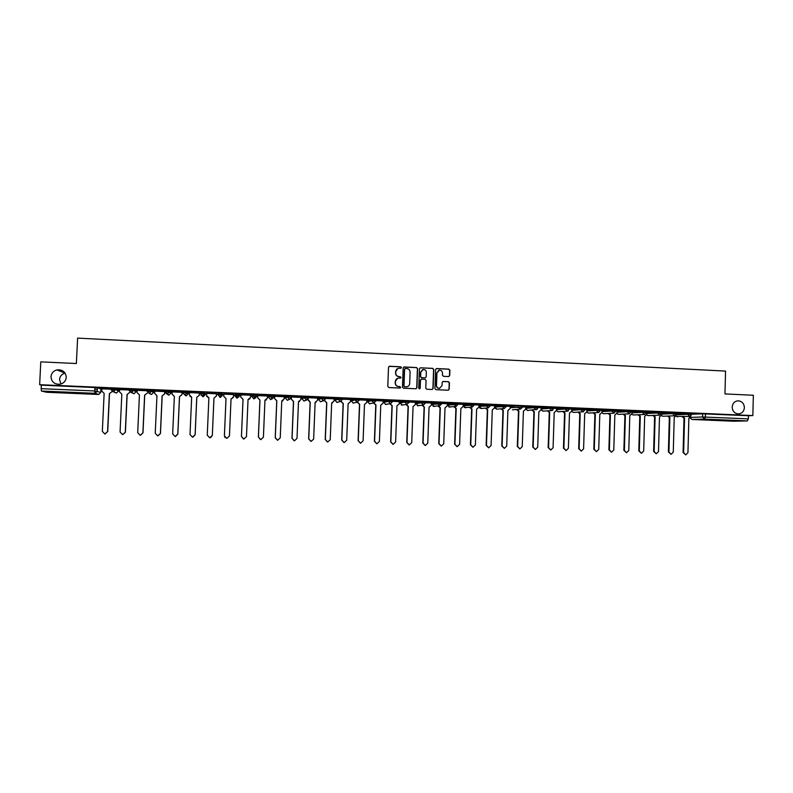 <?xml version="1.0" encoding="UTF-8"?>
<svg xmlns="http://www.w3.org/2000/svg" width="793" height="793" viewBox="0 0 793 793"><rect width="100%" height="100%" fill="white"/><g stroke="black" fill="none" stroke-linecap="round" stroke-linejoin="round"><path stroke-width="1.19" d="M401.476 367.565L400.772 366.792L389.601 366.237L388.511 367.258L387.787 386.419L388.808 387.539L399.979 388.045L400.743 387.331L398.592 386.488C396.559 386.191 395.489 385.001 395.36 382.93L395.42 381.334C395.638 379.47 396.659 378.4 398.482 378.092L400.445 378.152L401.109 377.448L398.958 376.596C396.936 376.298 395.856 375.109 395.727 373.037L395.786 371.441C395.994 369.607 396.996 368.537 398.79 368.22L400.822 368.269L401.476 367.565M400.911 368.259L401.298 367.635L400.594 366.852L389.085 366.356M400.108 388.035L400.564 387.38L399.86 386.597L398.592 386.488M400.505 378.142L400.931 377.498L400.227 376.725L398.958 376.596M732.187 407.087C732.494 411.24 734.586 413.51 738.442 413.916C741.99 413.52 743.973 411.418 744.389 407.632C744.062 403.439 741.951 401.159 738.045 400.802C734.556 401.228 732.593 403.33 732.187 407.087M50.99 376.685C51.486 381.929 54.479 384.456 59.971 384.248C63.737 383.356 65.839 381.066 66.285 377.369C65.7 371.907 62.548 369.419 56.838 369.905C53.329 370.936 51.386 373.196 50.99 376.685M56.838 369.905L65.066 373.097C61.745 374.078 59.891 376.229 59.525 379.54L60.942 384.02M518.136 405.838L510.206 406.581L510.177 407.711L522.171 407.176L522.21 405.976L518.136 405.838L518.097 406.997L520.198 409.188L522.171 407.136M506.311 405.332L494.703 405.947M490.332 404.638L479.111 405.282M474.264 403.944L463.429 404.599M458.076 403.25L447.678 403.924M441.83 402.557L431.838 403.24M425.504 403.013L423.323 405.064L421.301 402.834L415.869 403.667L415.909 402.527L421.341 401.654L421.301 402.834L425.454 403.022M409.079 402.309L407.057 404.361L404.856 402.13L399.86 402.983L399.9 401.833L404.906 400.951L404.856 402.13L409.019 402.319M392.575 401.595L390.374 403.657L388.322 401.417L383.762 402.289L383.812 401.139L388.372 400.237L388.322 401.417L392.505 401.615M375.941 399.722L375.971 400.861L373.929 402.943L371.699 400.703L367.585 401.605L367.625 400.445L371.748 399.513L371.699 400.703L375.902 400.901M359.249 398.998L359.279 400.148L357.237 402.239L354.986 399.979L351.309 400.901L351.358 399.751L355.036 398.79L354.986 399.979L359.199 400.187M342.457 398.274L338.224 398.066L335.003 399.057M318.508 399.513L318.558 398.334L321.324 397.333L321.274 398.532L325.526 398.75M308.596 396.837L308.646 397.977L306.584 400.069L304.284 397.799L301.974 398.79L302.024 397.62L304.324 396.599L304.284 397.799L308.546 398.027M291.527 396.113L291.576 397.243L289.514 399.345L287.185 397.065L285.351 398.076L285.401 396.906L287.235 395.866L287.185 397.065L291.477 397.313M268.639 397.372L268.688 396.193L270.056 395.122L270.007 396.322L274.309 396.589M257.101 394.686L257.16 395.766L255.088 397.868L252.719 395.578L251.837 396.639L251.887 395.469L252.769 394.379L252.719 395.578L257.041 395.895M448.63 376.566L449.7 375.565L449.889 370.242L448.897 369.141L436.685 368.537L435.605 369.548L434.921 388.57L435.922 389.67L448.253 390.225L449.215 389.214L449.443 382.781L448.451 381.681L443.109 381.443L442.157 382.444L442.038 385.636L439.451 388.332C437.627 388.223 436.646 387.242 436.497 385.388L436.943 372.869L439.441 370.182C441.314 370.252 442.325 371.233 442.484 373.136L442.415 375.218L443.406 376.318L448.63 376.566M39.65 384.694L40.78 361.856L76.376 363.531L77.605 338.115L725.555 371.084L724.961 393.923L753.35 395.261L752.844 415.572L39.65 384.694L41.335 385.15L41.157 388.679L94.654 390.959L100.79 392.376L100.949 388.976L97.42 387.658L97.252 391.147L95.2 393.288L97.142 391.127L97.42 387.658M417.604 368.676L416.603 367.565L404.261 366.961L403.171 367.972L402.467 387.093L403.478 388.203L415.938 388.758L416.91 387.747L417.604 368.676L416.404 367.625L403.766 367.06M432.175 389.492L432.899 388.53L433.583 369.518L432.581 368.418L420.32 367.813L432.79 368.349L433.791 369.459L433.107 388.481L432.135 389.492L426.783 389.254L425.772 388.154L426.059 380.422L425.048 379.312L421.559 379.153L420.478 380.164L420.191 388.213L419.507 388.927L420.191 388.213M420.518 367.754L419.438 368.755L418.724 388.154L419.507 388.927M691.674 414.263L702.657 413.817L702.578 416.979L748.374 418.863L747.343 420.914L733.822 421.232L691.853 419.467M94.744 389.135L97.351 389.244M100.929 389.403L101.871 389.442M112.14 389.878L114.152 389.968M118.563 390.156L119.584 390.196M129.774 390.642L131.717 390.721M136.099 390.909L137.199 390.959M147.31 391.395L149.183 391.474M153.545 391.663L154.724 391.712M164.746 392.139L166.56 392.218M168.77 392.317L169.355 392.337M170.882 392.406L172.14 392.456M182.083 392.882L183.827 392.961M185.998 393.05L187.108 393.1M188.129 393.15L189.468 393.199M199.33 393.625L201.006 393.695M203.127 393.794L204.753 393.863M205.288 393.883L206.686 393.943M216.489 394.359L218.085 394.428M220.167 394.517L222.308 394.617M222.347 394.617L223.824 394.676M233.558 395.092L234.966 395.162M237.117 395.251L240.834 395.41M250.538 395.826L251.867 395.885M253.968 395.975L257.765 396.133M267.429 396.55L268.668 396.609M284.231 397.273L285.381 397.323M300.944 397.987L302.004 398.036M317.557 398.701L318.538 398.75M334.091 399.414L334.983 399.454M350.526 400.118L351.339 400.158M366.872 400.822L367.615 400.852M383.138 401.526L383.792 401.555M399.315 402.22L399.89 402.239M415.403 402.913L415.899 402.933M752.844 415.572L748.453 415.72L748.374 418.863M46.609 392.277L98.421 394.458L46.609 392.277L41.424 391.048L41.157 388.679M99.561 387.955L109.989 388.411L99.561 387.896M117.622 388.739L127.99 389.185L117.622 388.679M129.725 390.017L119.614 389.601M135.573 389.512L145.892 389.958L135.573 389.452M147.28 390.771L137.169 390.334L137.12 392.634L139.439 394.924L137.704 432.671L140.192 435.288L142.889 432.859L144.613 395.142L147.23 393.12L144.613 395.142M153.426 390.285L163.685 390.731L153.436 390.225M164.766 391.583L154.744 391.127M171.179 391.048L181.379 391.494L171.189 390.989M182.112 392.327L172.16 391.891M188.833 391.811L198.974 392.248L188.843 391.752M199.36 393.07L189.428 392.585L189.388 394.864L191.668 397.134L190.013 434.574L192.461 437.161L195.108 434.752L196.763 397.352L199.231 395.291L199.33 393.011L199.261 395.34L196.763 397.352M206.388 392.575L216.469 393.011L206.398 392.515M206.656 393.328L216.509 393.814M223.854 393.269L233.876 393.754L223.854 393.269M233.578 394.547L223.844 394.131M251.173 394.508L241.201 394.071L251.183 394.448M243.352 438.935L241.439 436.437L243.015 399.355L240.765 397.115L240.864 394.805L240.794 397.065L243.045 399.315L241.459 436.437L243.877 439.005L246.474 436.626L248.04 399.523L250.469 397.481L250.628 395.221L240.864 394.864M268.381 395.251L258.468 394.825L268.381 395.192M267.459 395.994L257.784 395.588M285.49 395.985L275.627 395.558L285.49 395.925M284.261 396.708L274.616 396.312M302.51 396.718L292.696 396.302L302.51 396.659M300.963 397.422L291.487 396.986M319.43 397.452L309.676 397.035L319.43 397.392M317.587 398.136L308.556 397.719M336.252 398.175L326.557 397.759L336.262 398.116M324.615 400.465L326.795 402.864L325.348 439.491L327.697 442.018L330.225 439.669L331.662 403.062L334.022 401.04L334.17 398.82L325.536 398.443M352.994 398.899L343.349 398.482L352.994 398.839M341.089 401.387L343.28 403.558L341.852 440.085L344.192 442.613L346.7 440.264L348.117 403.766L350.466 401.744L350.615 399.523L342.417 399.176M369.637 399.622L360.042 399.206L369.637 399.563M366.901 400.247L359.209 399.9M386.191 400.336L376.645 399.92L386.191 400.277M383.158 400.941L375.912 400.614M402.646 401.05L393.159 400.634L402.656 400.99M399.335 401.645L392.515 401.327M419.021 401.754L409.584 401.347L419.021 401.694M415.423 402.329L409.029 402.041M435.307 402.457L425.92 402.051L435.307 402.398M431.432 403.022L425.464 402.755M451.504 403.151L442.167 402.755L451.504 403.102M438.232 405.966L440.313 407.671L439.035 443.614L441.304 446.102L443.733 443.793L445.002 407.87L447.272 405.877L447.421 403.696L441.8 403.459M467.612 403.855L458.324 403.449L467.612 403.796M454.121 406.68L456.193 408.336L454.924 444.199L457.184 446.677L459.603 444.367L460.852 408.534L463.102 406.551L463.251 404.38L458.047 404.152M483.631 404.539L474.402 404.143L483.631 404.489M469.932 407.384L471.974 409.01L470.745 444.774L472.985 447.242L475.384 444.942L476.613 409.208L478.853 407.225L479.002 405.054L474.214 404.846M499.57 405.233L490.381 404.836L499.57 405.173M485.653 408.088L487.685 409.674L486.466 445.339L488.706 447.807L491.085 445.507L492.294 409.872L494.525 407.899L494.673 405.729L490.292 405.54M515.42 405.917L506.301 405.52L515.42 405.857M501.295 408.782L503.307 410.338L502.118 445.914L504.338 448.372L506.707 446.072L507.897 410.526L510.107 408.564L510.256 406.403L506.281 406.234M531.181 406.601L522.2 406.194L531.191 406.541M516.848 409.466L518.85 410.992L517.68 446.479L519.891 448.927L522.25 446.637L523.41 411.19L525.61 409.228L525.759 407.067L522.181 406.918M538.021 406.888L547.339 407.235L538.021 406.868M532.321 410.14L534.304 411.646L533.154 447.034L535.364 449.482L537.704 447.202L538.853 411.835L541.034 409.882L541.183 407.731L538.001 407.592M562.465 407.949L553.762 407.533L562.465 407.889M547.715 410.814L549.688 412.301L548.558 447.599L550.748 450.037L553.088 447.758L554.208 412.489L556.379 410.536L556.527 408.395L553.732 408.276M569.414 408.246L578.494 408.583L569.414 408.207M563.03 411.488L564.983 412.945L563.882 448.154L566.063 450.583L568.383 448.313L569.483 413.133L571.644 411.19L571.793 409.049L569.384 408.95M584.976 408.92L593.947 409.247L584.976 408.871M586.889 409.713L584.956 409.614M601.996 410.358L600.44 410.288M600.47 409.584L608.776 409.892M608.766 409.951L600.47 409.535M608.489 413.46L610.402 414.868L609.361 449.809L611.512 452.218L613.792 449.968L614.833 415.056L616.954 413.123L617.103 411.002L615.854 410.952M615.874 410.259L624.041 410.546M624.041 410.605L615.874 410.199M623.486 414.115L625.39 415.502L624.369 450.355L626.51 452.753L628.78 450.513L629.791 415.691L631.912 413.758L632.051 411.646L631.169 411.607M631.198 410.913L639.237 411.21M639.237 411.26L631.198 410.853M646.434 411.577L654.354 411.854M654.344 411.914L646.434 411.517M661.6 412.231L669.381 412.509M669.381 412.568L661.6 412.172M676.687 412.875L684.339 413.153M684.339 413.212L676.687 412.826M676.667 413.659L687.719 413.173L687.69 414.293L691.665 414.452L691.694 413.292L687.719 413.173M661.63 413.034L672.712 412.519L672.682 413.649L676.657 413.807L676.697 412.647L672.712 412.519M646.84 412.41L657.615 411.874L657.585 412.994L661.57 413.163M631.962 411.775L642.449 411.21L642.409 412.35L646.414 412.509M617.013 411.131L627.194 410.556L627.164 411.686L631.169 411.854M601.986 410.487L611.859 409.892L611.829 411.032L615.844 411.19L615.874 410.021L611.859 409.892M586.889 409.842L596.445 409.228L596.415 410.368L600.44 410.536M571.703 409.198L580.952 408.554L580.922 409.703L584.947 409.872M556.438 408.554L565.379 407.88L565.34 409.029L569.384 409.198M541.104 407.899L549.718 407.205L549.678 408.355L553.732 408.524M525.68 407.245L533.967 406.522L533.927 407.681L537.991 407.85M421.341 401.654L425.494 401.853M404.906 400.951L409.069 401.139M388.372 400.237L392.555 400.435M321.324 397.333L325.576 397.561M270.056 395.122L274.358 395.39M235.392 393.625L234.936 395.915L235.392 393.625L239.734 394.071M222.407 393.06L222.347 394.28L220.008 396.391L217.857 394.081L217.916 392.872L222.407 393.06L222.318 395.38L220.295 397.422L217.906 394.617M204.852 392.307L204.802 393.516L202.443 395.638L200.282 393.328L200.332 392.109L204.852 392.307L205.248 394.646L203.236 396.698L200.897 394.944M187.198 391.544L187.148 392.763L184.779 394.884L182.608 392.565L182.658 391.346L187.089 391.514L188.149 392.723L188.1 393.913L186.087 395.965L183.689 393.724M169.454 390.771L169.395 392L167.016 394.131L164.825 391.801L164.885 390.572L169.454 390.771L170.901 391.98L170.852 393.179L168.84 395.231L166.411 392.981M146.943 391.018L147.002 389.799L151.602 389.997L153.564 391.236L153.505 392.436L151.503 394.498L149.391 393.506M133.64 389.224L133.581 390.453L131.172 392.594L128.962 390.255L129.021 389.026L133.64 389.224L136.118 390.483L136.069 391.692L134.067 393.754L131.807 392.545M115.58 388.441L115.53 389.68L113.102 391.831L110.881 389.482L110.941 388.243L115.58 388.441L118.583 389.73L118.524 390.949L116.541 393.001L114.787 392.476M112.061 389.254L101.831 388.818L101.791 391.127L104.141 393.427L102.337 431.382L104.854 434.009L107.58 431.58L109.365 393.655L112.051 391.613L109.365 393.655M691.694 413.53L699.892 413.827L691.694 413.47M646.81 413.51L657.585 412.994L659.568 415.135L661.58 413.123L661.61 411.993L657.615 411.874M646.444 411.379L642.449 411.21M631.198 410.715L627.194 410.556M600.47 409.396L596.445 409.228M584.986 408.722L580.952 408.554M569.414 408.048L565.379 407.88M552.79 410.209L551.75 410.536L553.732 408.494L553.762 407.334L549.718 407.205M538.031 406.7L533.967 406.522M376.021 399.702L371.748 399.513M359.328 398.978L355.036 398.79M308.695 396.787L304.324 396.599M291.626 396.054L287.235 395.866M257.21 394.567L252.769 394.379M200.282 393.328L204.802 393.497M748.453 415.72L702.657 413.817M41.335 385.15L97.311 387.638M397.878 368.438L395.786 371.441M398.78 376.655C396.758 376.358 395.677 375.168 395.548 373.097L395.608 371.501M397.67 378.261L395.42 381.334M398.413 386.538C396.391 386.241 395.31 385.051 395.182 382.979L395.241 381.383M416.008 388.758L416.712 387.797L417.415 368.735M405.362 368.497L404.599 369.211L403.974 385.993L404.678 386.766L406.571 386.835C408.415 386.548 409.456 385.467 409.684 383.594L410.1 372.135C409.971 370.063 408.901 368.874 406.878 368.576L405.362 368.497M404.995 368.576L404.599 369.211M407.067 386.766L404.499 386.815L403.796 386.032L404.41 369.27M421.142 379.223L420.28 380.214L419.993 388.263M426.347 372.403C426.188 370.5 425.167 369.508 423.274 369.449L420.776 372.135L420.607 376.556L421.618 377.666L425.236 377.835L426.188 376.824L426.347 372.403M422.6 369.597L420.776 372.135M425.326 377.825L421.42 377.726L420.409 376.616L420.577 372.204M438.816 370.311L436.943 372.869M439.728 388.302L439.233 388.382C437.409 388.273 436.428 387.291 436.279 385.428L436.725 372.928M448.263 390.225L448.987 389.264L449.215 382.831L448.223 381.73L442.841 381.492M448.808 376.556L449.472 375.624L449.661 370.301L448.669 369.201L436.239 368.626M109.513 393.705L107.729 431.58L105.023 434.009M127.167 394.448L129.695 392.366L127.167 394.448L125.403 432.225L122.746 434.653M119.614 389.581L119.505 391.881L121.835 394.18L120.07 432.026L122.578 434.653L125.284 432.215L127.039 394.399M144.713 395.192L142.988 432.859L140.381 435.278M164.775 391.544L164.666 393.863L162.168 395.935L164.597 393.814L164.696 391.524M154.744 391.098L154.645 393.387L156.955 395.667L155.24 433.305L157.718 435.912L160.394 433.493L162.099 395.885M162.168 395.935L160.473 433.493L157.936 435.912M182.112 392.277L182.013 394.607L179.525 396.669L181.964 394.547L182.063 392.267M172.17 391.841L172.061 394.131L174.361 396.401L172.676 433.94L175.134 436.537L177.801 434.128L179.476 396.619M179.525 396.669L177.85 434.128L175.422 436.537M196.793 397.402L195.147 434.752L192.887 437.141M191.668 397.184L189.904 396.361M213.961 398.126L216.4 396.024L216.499 393.754L216.41 396.074L213.961 398.126L212.336 435.377L213.951 398.076M206.715 393.328L206.616 395.608L208.886 397.868L207.26 435.198L209.699 437.786L212.326 435.377L210.72 437.607M208.886 397.908L206.765 396.48M223.854 394.071L223.755 396.331L226.015 398.592L224.409 435.823L226.828 438.4L229.445 436.001L231.041 398.849M233.36 397.372L231.437 398.849L233.489 396.748L233.578 394.488M225.143 437.677L224.399 435.813L226.005 398.641L223.755 396.331M223.844 394.071L223.745 396.381M249.964 398.77L248.04 399.573M266.468 399.841L264.951 400.287M257.834 395.529L257.735 397.789L259.975 400.029L258.419 437.052L260.818 439.619L263.405 437.24L264.951 400.237L267.36 398.195L267.459 395.945M260.5 439.59L258.379 437.052L259.926 400.069L257.735 397.789M257.784 395.529L257.685 397.828M282.992 400.733L281.763 401M274.685 396.262L274.596 398.502L276.816 400.743L275.29 437.667L277.679 440.224L280.246 437.845L281.763 400.951L284.162 398.919L284.261 396.669M277.431 440.204L275.221 437.667L276.747 400.782L274.596 398.502M274.616 396.272L274.527 398.552M299.506 401.526L298.485 401.704M291.398 398.036L291.348 399.226L293.569 401.456L292.072 438.281L294.441 440.829L296.998 438.46L298.495 401.664L300.874 399.632L300.963 397.392M294.233 440.809L291.973 438.271L293.479 401.496L291.348 399.226M291.309 398.225L291.259 399.266M315.981 402.289L315.118 402.408M308.041 399.404L310.232 402.16L308.755 438.886L311.114 441.423L313.651 439.064L315.128 402.368L317.497 400.336L317.587 398.106M310.925 441.414L308.636 438.876L310.113 402.2L308.021 399.93M332.406 403.013L331.821 403.072M327.519 442.008L325.209 439.481L326.666 402.903L324.605 400.643M344.013 442.603L341.694 440.075L343.121 403.597L340.94 401.436M357.494 402.21L359.665 404.252L358.267 440.68L360.597 443.198L363.095 440.858L364.483 404.46L366.812 402.447L366.901 400.227M360.418 443.188L358.089 440.67L359.497 404.291L357.326 402.229M373.81 402.973L375.971 404.945L374.593 441.275L376.913 443.793L379.391 441.453L380.759 405.144L383.078 403.141L383.158 400.931M376.754 443.783L374.395 441.265L375.773 404.975L373.622 403.013M390.047 403.746L392.188 405.629L390.83 441.87L393.14 444.367L395.608 442.038L396.956 405.828L399.256 403.825L399.335 401.625M393.001 444.367L390.622 441.86L391.97 405.659L389.839 403.786M406.194 404.499L408.316 406.313L406.987 442.454L409.277 444.952L411.736 442.623L413.054 406.512L415.344 404.519L415.423 402.319M409.148 444.942L406.75 442.444L408.078 406.343L405.966 404.529M422.253 405.233L424.354 406.987L423.056 443.039L425.335 445.527L427.774 443.208L429.072 407.186L431.352 405.203L431.432 403.003M425.217 445.517L422.798 443.029L424.106 407.027L422.005 405.273M441.195 446.092L438.757 443.604L440.046 407.701L437.964 405.996M457.085 446.667L454.637 444.179L455.896 408.365L453.834 406.71M472.896 447.232L470.427 444.754L471.666 409.039L469.625 407.414M488.617 447.797L486.139 445.329L487.358 409.703L485.326 408.117M504.338 448.372L501.771 445.894L502.96 410.368L500.948 408.811M519.891 448.927L517.314 446.459L518.483 411.022L516.481 409.495M535.364 449.482L532.777 447.024L533.927 411.676L531.944 410.169M550.748 450.037L548.161 447.579L549.281 412.32L547.319 410.843M566.063 450.583L563.456 448.134L564.566 412.975L562.614 411.517M578.266 412.152L580.198 413.589L579.118 448.709L581.289 451.128L583.598 448.868L584.679 413.777L586.83 411.835L586.889 409.703M581.289 451.128L578.682 448.689L579.762 413.619L577.829 412.182M593.422 412.806L595.345 414.233L594.284 449.254L596.445 451.673L598.735 449.423L599.795 414.422L601.927 412.479L601.996 410.348M596.445 451.673L593.828 449.234L594.889 414.253L592.966 412.836M611.512 452.218L608.895 449.79L609.936 414.888L608.023 413.49M626.51 452.753L623.883 450.335L624.904 415.522L623.001 414.134M638.415 414.759L640.298 416.137L639.297 450.89L641.428 453.289L643.678 451.048L644.679 416.325L646.781 414.402L646.84 412.281M641.428 453.289L638.791 450.87L639.792 416.156L637.909 414.789M639.792 416.156L640.298 416.137M653.254 415.403L655.127 416.761L654.146 451.435L656.267 453.824L658.507 451.594L659.489 416.949L661.58 415.026L661.63 413.153M656.267 453.824L653.63 451.415L654.602 416.781L652.738 415.423M654.602 416.781L655.127 416.761M668.023 416.038L669.887 417.386L668.925 451.97L671.037 454.359L673.267 452.129L674.219 417.574L676.32 414.868M671.037 454.359L668.39 451.951L669.342 417.405L667.488 416.067M669.342 417.405L669.887 417.386M682.714 416.672L684.557 418.01L683.625 452.506L685.727 454.885L687.937 452.664L688.879 418.189L690.951 415.928M685.727 454.885L683.07 452.486L684.012 418.03L682.158 416.692M684.012 418.03L684.557 418.01M510.206 406.581L510.177 407.711M494.703 405.917L494.663 407.047L506.271 406.452L504.298 408.514L502.187 406.313L502.227 405.154M479.071 406.412L490.282 405.768L488.31 407.83L486.178 405.629L486.218 404.46M479.111 405.243L479.071 406.373L481.41 408.494M463.439 404.569L463.399 405.709L474.204 405.074L472.231 407.146L470.09 404.936L470.13 403.766M447.639 405.054L458.037 404.38L456.074 406.452L453.923 404.242L453.963 403.072M447.678 403.895L447.639 405.035L450.067 407.146M431.798 404.38L441.79 403.726M431.838 403.211L431.798 404.351L434.277 406.462M335.003 399.048L334.953 400.207L338.175 399.256L342.407 399.474M690.594 417.386L702.578 416.979L704.432 419.091L691.922 419.467L733.822 421.232M747.343 420.914L704.432 419.091L705.393 417.029L705.473 413.857M98.51 394.349L94.813 393.308L41.424 391.048M676.389 414.759L687.69 414.293L689.652 416.424L691.665 414.422M661.6 414.134L672.682 413.649L674.655 415.78L676.657 413.777M631.932 412.875L642.409 412.35L644.412 414.491L646.414 412.479L646.444 411.339M616.984 412.241L627.164 411.686L629.166 413.837L631.169 411.815L631.198 410.685M601.956 411.597L611.829 411.032L613.851 413.183L615.844 411.161M586.85 410.962L596.415 410.368L598.447 412.529L600.44 410.496L600.47 409.357M571.674 410.318L580.922 409.703L582.964 411.864L584.947 409.832L584.986 408.682M556.408 409.664L565.34 409.029L567.391 411.2L569.384 409.158L569.414 408.018M541.064 409.019L549.678 408.355L551.75 410.536L542.848 411.151L541.044 409.703M525.64 408.365L533.927 407.681L536.018 409.862L537.991 407.81L538.031 406.66M437.696 402.368L437.657 403.538L439.669 405.758L441.79 403.677L441.83 402.507M392.614 400.415L392.575 401.575M342.546 398.255L342.497 399.424L340.256 401.516L338.175 399.256L338.224 398.066M325.665 397.521L325.616 398.701M321.77 401.367L320.541 401.704L318.508 399.494L321.274 398.532L323.564 400.792L325.526 398.681L325.576 397.491M274.467 395.31L274.418 396.51L272.346 398.611L270.007 396.322L268.639 397.362L270.7 399.583L272.623 398.572M239.853 393.814L239.664 395.32M217.857 394.081L222.347 394.28L222.318 395.38M204.733 392.277L205.248 394.646M182.608 392.565L187.029 392.733L188.1 393.913M164.825 391.801L169.276 391.97L170.852 393.169M151.602 389.997L151.542 391.227L153.505 392.426M128.962 390.255L133.581 390.453L136.069 391.683M110.881 389.482L115.53 389.68L118.524 390.929M146.943 391.028L151.542 391.227L149.143 393.368L146.943 391.028M235.343 394.835L239.803 395.023L237.474 397.134L235.343 394.835M239.248 396.391L237.018 398.155L234.936 395.915M255.951 397.64L253.909 398.869L251.837 396.639M289.267 399.365L287.403 400.296L285.351 398.076M305.622 400.366L304.016 401L301.974 398.79M325.616 398.72L323.564 400.792L320.263 401.674M338.026 402.17L336.975 402.398L334.953 400.207M354.233 402.923L353.321 403.092L351.309 400.901M370.381 403.657L369.578 403.786L367.585 401.605M386.469 404.38L385.755 404.47L383.762 402.289M402.477 405.084L399.86 402.983M418.417 405.778L415.869 403.667M441.83 403.716L439.818 405.758L433.107 406.373M465.778 407.82L463.399 405.709M496.963 409.158L494.663 407.047M522.081 407.711L520.198 409.188L512.437 409.822M537.456 409.188L527.514 410.496L525.63 408.772M527.831 410.487L525.63 408.841M543.155 411.141L541.044 409.783M568.175 411.022L558.113 411.795L556.379 410.546M558.391 411.785L556.379 410.625M583.569 411.755L573.289 412.439L571.634 411.339M573.557 412.429L571.624 411.408M598.933 412.459L588.396 413.084L586.8 412.092M588.644 413.074L586.79 412.162M614.248 413.133L603.532 413.728L601.897 412.826M603.661 413.718L601.877 412.895M629.503 413.807L618.471 414.362L616.904 413.54M618.699 414.342L616.885 413.609M644.689 414.461L633.24 414.987L631.833 414.253M633.557 414.977L631.813 414.323M648.337 415.601L646.691 414.947M663.047 416.236L661.471 415.631M677.688 416.85L676.171 416.305M94.823 387.46L94.813 393.308L98.788 394.438L100.79 392.366M690.029 417.931L691.922 419.467L690.148 417.852M639.654 416.147L640.149 416.127M638.791 450.87L639.297 450.89M654.463 416.781L654.988 416.761M653.63 451.415L654.146 451.435M669.203 417.405L669.738 417.386M668.39 451.951L668.925 451.97M683.863 418.02L684.418 418M683.07 452.486L683.625 452.506M115.471 388.421L115.411 389.66L113.478 391.811L116.541 393.001L114.906 392.525M133.531 389.204L133.472 390.434L131.529 392.585L134.067 393.754L131.886 392.515M151.483 389.978L151.423 391.207L149.471 393.358L151.503 394.498L149.54 393.586M169.335 390.751L169.276 391.97L167.323 394.121L168.84 395.231L166.52 393.011M187.089 391.514L187.029 392.733L185.076 394.874L186.087 395.965L183.788 393.744M222.288 393.031L222.238 394.25L219.849 397.412M239.744 393.784L239.694 394.993L236.82 398.136M257.101 394.537L257.051 395.747L253.691 398.849M274.368 395.281L274.309 396.48L270.472 399.563M291.527 396.024L291.477 397.224L289.514 399.345L287.165 400.267M308.596 396.758L308.546 397.957L306.584 400.069L303.759 400.971M342.457 398.215L342.407 399.404L340.445 401.516L336.668 402.368M359.249 398.938L359.199 400.128L357.237 402.239L352.984 403.052M375.941 399.662L375.902 400.852L373.929 402.943L369.211 403.736M392.555 400.376L392.505 401.565L390.543 403.657L385.339 404.41M409.069 401.089L409.029 402.269L407.057 404.361L401.367 405.074M425.494 401.803L425.454 402.973L423.482 405.064L417.287 405.738M458.086 403.211L458.037 404.38L456.074 406.452L448.798 406.978M474.244 403.905L474.204 405.074L472.231 407.146L464.331 407.533M490.322 404.599L490.282 405.768L488.31 407.83L481.133 408.524L479.676 407.929M506.311 405.292L506.271 406.452L504.298 408.514L496.715 409.178L494.852 407.989M202.78 396.688L202.721 395.638L204.683 393.497M659.568 415.135L648.139 415.621L646.672 415.017M674.655 415.78L662.859 416.246L661.451 415.701M689.652 416.424L676.151 416.375"/></g></svg>
